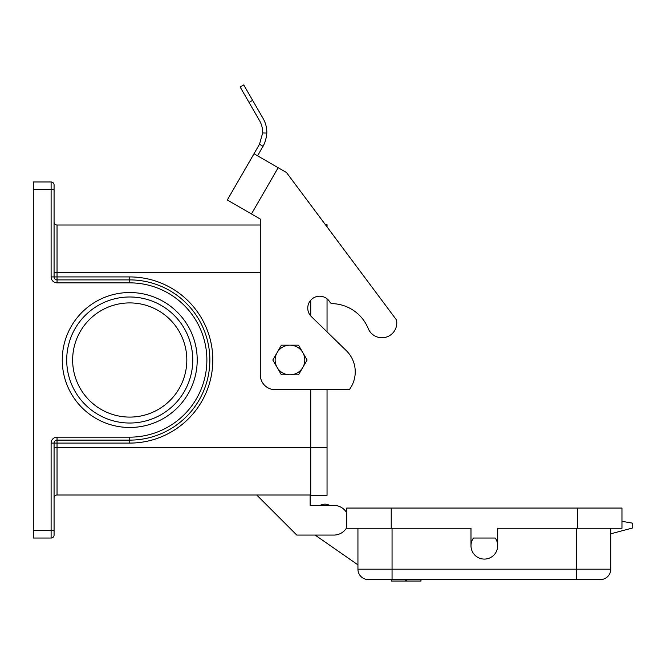 <?xml version="1.0" encoding="UTF-8"?>
<svg xmlns="http://www.w3.org/2000/svg" width="666" height="666" viewBox="0 0 666 666"><rect width="100%" height="100%" fill="white"/><g stroke="black" fill="none" stroke-linecap="round" stroke-linejoin="round"><path stroke-width="1" d="M310.14 495.013L310.14 505.394L319.963 505.394A17.807 17.807 0 0 1 322.935 504.403A8.899 8.899 0 0 1 329.537 505.394L333.874 505.394A14.835 14.835 0 0 1 346.72 512.812M346.72 527.655A14.835 14.835 0 0 1 333.874 535.073L296.786 535.073L256.726 495.013M54.071 497.977A2.964 2.964 0 0 1 57.035 495.013L310.731 495.013M33.3 189.394L51.107 189.394L51.107 181.976A2.964 2.964 0 0 1 54.071 184.94A2.964 2.964 0 0 0 51.107 181.976L33.3 181.976L33.3 538.036L51.107 538.036A2.964 2.964 0 0 0 54.071 535.073L54.071 443.09A2.964 2.964 0 0 1 57.035 440.118L129.737 440.118A80.111 80.111 0 0 0 209.848 360.006A80.111 80.111 0 0 0 129.737 279.895L57.035 279.895A2.964 2.964 0 0 1 54.071 276.923L54.071 184.94A2.964 2.964 0 0 0 51.107 181.976A2.964 2.964 0 0 1 54.071 184.94L54.071 189.394L51.107 189.394L51.107 276.923L57.035 276.923L57.035 225A2.964 2.964 0 0 1 54.071 222.036A2.964 2.964 0 0 0 57.035 225L260.289 225L260.289 219.064L227.297 200.016L254.004 153.763L286.463 172.502L396.478 319.946A14.835 14.835 0 0 1 368.206 328.521A40.06 40.06 0 0 0 332.384 303.629A2.964 2.964 0 0 1 329.911 302.148A11.871 11.871 0 0 0 327.048 298.818L327.048 331.884L346.278 350.624A29.67 29.67 0 0 1 349.309 389.677L327.048 389.677L327.048 495.313L310.731 495.313L310.731 389.677M129.737 292.532A67.474 67.474 0 0 1 197.211 360.006A67.474 67.474 0 0 1 129.737 427.48A67.474 67.474 0 0 1 62.263 360.006A67.474 67.474 0 0 1 129.737 292.532M473.443 538.036A13.353 13.353 0 0 0 493.231 555.71A13.353 13.353 0 0 0 495.238 538.036L473.443 538.036M129.737 296.986A63.02 63.02 0 0 1 192.757 360.006A63.02 63.02 0 0 1 129.737 423.027A63.02 63.02 0 0 1 66.708 360.006A63.02 63.02 0 0 1 129.737 296.986M206.66 337.629L206.019 335.522L206.66 337.629M206.019 384.482L206.901 381.518L206.019 384.482M129.737 302.913A57.085 57.085 0 0 0 72.644 360.006A57.085 57.085 0 0 0 129.737 417.091A57.085 57.085 0 0 0 186.821 360.006A57.085 57.085 0 0 0 129.737 302.913M325.408 224.7L327.048 224.7L327.048 226.898M310.731 300.233L310.731 315.934M57.035 225A2.964 2.964 0 0 1 54.071 222.036A2.964 2.964 0 0 0 57.035 225A2.964 2.964 0 0 1 54.071 222.036M281.535 345.171L289.96 345.171A14.835 14.835 0 0 0 277.114 352.589L281.327 345.288A17.058 17.058 0 0 1 281.535 345.171M277.114 367.424A14.835 14.835 0 0 0 302.805 367.424A14.835 14.835 0 0 0 289.96 345.171L298.385 345.171A17.058 17.058 0 0 1 298.593 345.288L307.026 359.881A17.058 17.058 0 0 1 307.026 360.131L298.593 374.717A17.058 17.058 0 0 1 298.385 374.841L281.535 374.841A17.058 17.058 0 0 1 281.327 374.717L272.902 360.131A17.058 17.058 0 0 1 272.902 359.881L277.114 352.589A14.835 14.835 0 0 0 277.114 367.424M357.942 564.86L316.916 536.33A17.807 17.807 0 0 1 315.301 535.073L297.86 535.073M310.14 505.394L333.874 505.394M243.739 84.94L240.143 87.013L243.739 84.94L263.087 118.448A27.889 27.889 0 0 1 266.816 133.067L266.492 136.688L264.552 143.423L257.6 155.844M240.143 87.013L259.49 120.521A23.735 23.735 0 0 1 262.662 132.967L259.49 144.256L254.004 153.763M329.911 302.148A11.871 11.871 0 0 0 312.346 298.709A11.871 11.871 0 0 0 311.347 316.583L346.278 350.624M349.309 389.677L275.125 389.677A14.835 14.835 0 0 1 260.289 374.841L260.289 219.064M263.087 146.337L259.49 144.256M368.206 328.521A40.06 40.06 0 0 0 332.384 303.629M391.225 508.066L391.225 528.246L346.72 528.246L346.72 508.066L577.455 508.066L577.455 528.246L497.693 528.246L497.693 545.754M577.455 508.066L621.961 508.066L621.961 528.246L577.455 528.246M610.764 533.824L632.7 527.947L632.7 523.201L621.961 521.312M610.764 528.246L610.764 569.189A10.381 10.381 0 0 1 600.374 579.578A10.381 10.381 0 0 0 610.764 569.189L392.058 569.189L392.058 528.246M576.639 528.246L576.639 579.578L600.374 579.578A10.381 10.381 0 0 0 610.764 569.189M576.639 579.578L368.323 579.578A10.381 10.381 0 0 1 357.942 569.189L357.942 528.246M391.5 579.578L391.5 581.06L420.987 581.06L420.854 579.578M391.225 528.246L470.987 528.246L470.987 545.754M368.323 579.578A10.381 10.381 0 0 1 357.942 569.189L392.058 569.189L392.058 579.578M54.071 272.477L260.289 272.477M54.071 447.535L57.035 447.535L57.035 443.09L129.737 443.09A83.084 83.084 0 0 0 212.812 360.006A83.084 83.084 0 0 0 129.737 276.923L57.035 276.923L57.035 279.895A2.964 2.964 0 0 1 54.071 276.923M57.035 495.013L57.035 447.535L327.048 447.535M54.071 443.09L57.035 443.09L57.035 440.118A2.964 2.964 0 0 0 54.071 443.09L51.107 443.09L51.107 530.619L54.071 530.619M33.3 530.619L51.107 530.619L51.107 538.036A2.964 2.964 0 0 0 54.071 535.073M51.107 276.923A5.936 5.936 0 0 0 57.035 282.859L129.737 282.859A77.148 77.148 0 0 1 206.876 360.006A77.148 77.148 0 0 1 129.737 437.154L129.737 443.09M129.737 282.859L129.737 276.923M57.035 282.859L57.035 279.895M129.737 437.154L57.035 437.154A5.936 5.936 0 0 0 51.107 443.09M57.035 437.154L57.035 440.118M252.647 100.358L249.042 102.431M262.662 132.967L266.816 133.067M278.155 167.707L251.448 213.961M406.61 579.578L406.61 581.06M405.752 579.578L405.752 581.06M420.987 581.06L420.987 579.578M391.375 581.06L391.375 579.578"/></g></svg>
